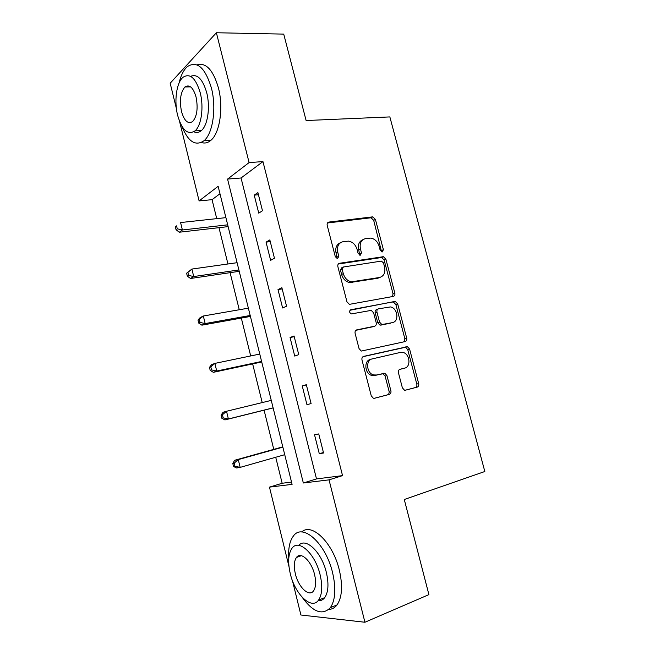 <?xml version="1.0" encoding="UTF-8"?>
<svg xmlns="http://www.w3.org/2000/svg" width="655" height="655" viewBox="0 0 655 655"><rect width="100%" height="100%" fill="white"/><g stroke="black" fill="none" stroke-linecap="round" stroke-linejoin="round"><path stroke-width="0.98" d="M382.299 251.929L383.396 249.686L375.421 219.425L372.76 216.854L328.933 222.07C327.467 222.43 326.886 223.511 327.197 225.32L335.319 256.744L337.595 258.561L338.799 256.236L337.743 252.167C336.752 246.362 338.569 242.849 343.204 241.638L348.616 241.13C352.758 241.949 355.575 244.7 357.073 249.391L358.113 253.395L360.332 255.188L361.478 252.904L360.438 248.908C359.439 243.21 361.175 239.763 365.646 238.584L370.804 238.084C374.848 238.87 377.616 241.58 379.114 246.231L380.146 250.169L382.299 251.929M381.595 251.856L373.686 220.334L371.033 217.771L327.492 222.978M337.006 258.537L336.056 253.018L337.743 252.167M359.685 255.139L358.711 249.752L360.438 248.908M402.366 387.809L404.438 390.159L405.486 390.175L417.169 387.13C418.512 386.589 419.02 385.41 418.684 383.593L409.588 349.066L407.402 346.675L363.672 356.377C362.223 356.901 361.666 358.097 361.986 359.963L371.262 395.857L373.342 398.232L374.504 398.265L389.291 394.408C390.691 393.843 391.231 392.64 390.896 390.781L386.949 375.626L384.812 373.235L376.469 374.996L373.612 374.93C366.489 373.383 365.416 360.004 372.286 358.883L400.483 352.398L402.923 352.423C409.834 353.684 411.291 366.923 404.618 368.143L400.008 369.264C398.633 369.788 398.117 370.967 398.445 372.801L402.366 387.809M176.4 108.55L170.177 83.234L216.379 32.75L283.73 34.117L306.114 120.528L389.856 116.918L484.823 471.51L404.274 499.511L428.91 594.625L364.925 622.25L300.899 615.004L292.474 580.723M216.379 32.75L249.096 162.579L227.563 179.085L303.339 482.989L329.039 479.853L364.925 622.25M262.958 161.597L241.048 177.98L316.504 478.911L342.54 475.62L262.958 161.597L249.096 162.579M342.54 475.62L329.039 479.853M393.287 296.412C394.646 295.978 395.161 294.873 394.842 293.104L385.901 259.2L383.396 256.686L339.585 263.269C338.127 263.678 337.554 264.792 337.865 266.618L346.962 301.824L349.393 304.354L393.287 296.412M397.691 303.928L406.706 338.136C407.033 339.937 406.526 341.075 405.175 341.558L361.306 351.072L359.055 348.616L355.116 333.37C354.797 331.512 355.362 330.341 356.811 329.85L374.578 326.206C375.986 325.731 376.527 324.577 376.207 322.759L373.628 312.861L371.262 310.38L351.309 313.933C349.213 312.509 349.049 311.109 350.826 309.741L395.342 301.472L397.691 303.928L395.882 304.608L404.864 338.733L406.706 338.136M254.222 195.141L258.758 213.162L262.475 210.73L257.898 192.578L254.222 195.141L258.447 194.74M266.053 242.137L270.63 260.338L274.453 258.234L269.835 239.91L266.053 242.137L270.261 241.597M277.998 289.6L282.616 307.973L286.546 306.204L281.879 287.701L277.998 289.6L282.19 288.904M290.059 337.522L294.725 356.074L298.762 354.65L294.046 335.958L290.059 337.522L294.234 336.678M302.233 385.918L306.949 404.659L311.092 403.578L306.335 384.706L302.233 385.918L306.393 384.927M314.531 434.789L319.296 453.718L323.554 452.998L318.748 433.929L314.531 434.789M219.982 193.741L212.056 199.677L216.74 218.639M218.975 227.67L227.948 263.981M230.093 272.668L239.263 309.75M241.318 318.076L250.685 355.952M252.65 363.91L262.213 402.588M264.088 410.177L273.774 449.363M275.722 457.255L282.158 483.259L291.532 482.072M288.978 566.501L269.467 487.132L292.097 484.364L218.131 186.315L199.104 200.905L179.585 121.511M282.158 483.259L269.467 487.132M212.056 199.677L199.104 200.905M241.048 177.98L227.563 179.085M316.504 478.911L303.339 482.989M319.296 453.718L323.431 452.515M362.944 239.665C359.145 241.277 357.728 244.643 358.711 249.752M340.354 242.776C336.514 244.487 335.082 247.893 336.056 253.018M392.509 296.559L393.041 293.817L384.133 260.002L381.628 257.497L338.299 264.022M383.486 262.86L381.325 261.099L343.384 266.994L342.188 269.344L343.302 273.651C344.718 278.162 347.396 280.889 351.342 281.83L379.532 277.491C383.928 276.164 385.615 272.677 384.583 267.027L383.486 262.86M342.671 267.338L341.681 267.805L340.485 270.147L342.188 269.344M379.974 277.401L377.763 278.252L349.614 282.592C345.668 281.658 342.999 278.94 341.591 274.437L340.485 270.147M404.053 341.812L404.864 338.733M355.87 330.316L373.301 326.665M349.966 310.265L394.621 301.472M392.517 322.53C399.452 321.507 397.618 307.899 390.445 306.933L378.582 308.816C377.19 309.266 376.65 310.396 376.969 312.214L379.548 322.08L381.849 324.536L391.985 322.719M377.96 309.045L376.797 309.496C375.405 309.946 374.865 311.076 375.184 312.885L376.969 312.214M390.707 323.169L380.056 325.175L377.755 322.727L375.184 312.885M395.882 304.608L393.54 302.168L392.82 302.16M403.062 368.577L399.566 369.436M370.484 359.431C363.631 360.553 364.696 373.899 371.803 375.438L376.469 374.996M374.144 398.33L387.441 394.859C388.841 394.294 389.381 393.09 389.054 391.231L385.115 376.126L382.978 373.743L374.652 375.503M405.142 390.233L415.286 387.588C416.629 387.048 417.129 385.869 416.801 384.059L407.729 349.623L405.551 347.248L362.952 356.697M225.91 217.648L180.583 222.553L182.393 229.979L179.314 232.222L228.136 226.622M177.284 228.841L176.563 225.869L175.344 226.786L176.064 229.749L177.284 228.841L182.393 229.979L227.694 224.837M175.344 226.786L176.563 225.869M179.314 232.222L176.064 229.749M181.697 125.899C188.018 141.701 195.485 146.622 204.098 140.661C212.867 133.481 216.658 108.026 211.409 87.991C205.154 67.637 197.171 60.489 187.453 66.556C183.662 69.856 180.87 75.358 179.077 83.062M201.412 142.495C204.737 143.625 207.913 142.888 210.926 140.293C219.777 133.145 223.658 107.797 218.418 87.868C213.137 69.921 206.006 62.258 197.024 64.861M190.613 76.357C197.302 73.589 202.665 79.018 206.693 92.642C210.46 107.027 207.758 125.375 201.396 130.55C198.997 132.613 196.484 133.022 193.847 131.77M200.233 92.773C195.755 78.027 190.024 72.869 183.04 77.274C176.449 82.587 173.968 101.124 177.644 115.37C182.016 130.239 187.821 135.405 195.059 130.853C201.355 125.654 204 107.224 200.233 92.773M181.5 111.514C184.325 121.085 188.059 124.409 192.693 121.494C197.065 116.279 198.187 108.1 196.05 96.965C193.176 87.442 189.475 84.118 184.947 86.976C180.502 92.257 179.355 100.436 181.5 111.514M302.176 597.286C313.065 612.245 322.473 615.692 330.382 607.643C335.434 600.037 336.162 588.362 332.568 572.626C325.609 542.946 302.422 522.698 293.383 536.06C289.69 540.965 288.151 548.391 288.765 558.33M328.826 609.387C332.077 609.306 334.811 607.815 337.03 604.925C342.139 597.319 342.901 585.693 339.315 570.03C332.822 542.545 311.698 522.322 301.718 531.991M298.745 545.369C305.688 537.059 321.572 551.952 326.346 572.404C328.933 583.736 328.401 592.145 324.733 597.622C322.948 599.939 320.713 600.979 318.027 600.75M320.115 574.779C315.161 553.475 298.541 538.508 292.007 548.251C288.257 553.753 287.676 562.195 290.263 573.592C294.848 594.085 311.526 610.46 318.567 600.095C322.194 594.609 322.71 586.176 320.115 574.779M295.348 573.796C298.344 587.093 309.078 597.475 313.557 590.875C315.906 587.338 316.25 581.902 314.572 574.558C311.428 560.926 300.71 551.125 296.445 557.471C294.046 561.008 293.677 566.452 295.348 573.796M237.085 262.696L191.899 269.058L193.724 276.549L190.556 278.481L239.231 271.326M188.599 275.411L187.87 272.415L186.609 273.2L187.338 276.189L188.599 275.411L193.724 276.549L238.887 269.95M186.609 273.2L191.899 269.058L187.87 272.415M190.556 278.481L187.338 276.189M248.376 308.161L203.328 316.005L205.171 323.57L201.904 325.175L250.423 316.439M200.021 322.432L199.284 319.403L197.99 320.058L198.719 323.079L200.021 322.432L205.171 323.57L250.194 315.489M197.99 320.058L200.078 317.667L203.328 316.005L199.284 319.403M201.904 325.175L198.719 323.079M259.765 354.06L214.865 363.402L216.723 371.041L213.358 372.327L261.722 361.969M211.549 369.903L210.804 366.849L209.469 367.373L210.214 370.427L211.549 369.903L216.723 371.041L261.599 361.454M209.469 367.373L211.516 364.737L214.865 363.402L210.804 366.849M213.358 372.327L210.214 370.427M271.26 400.385L226.515 411.266L228.39 418.979L224.927 419.929L273.127 407.926M223.191 417.841L222.438 414.754L221.062 415.147L221.816 418.226L223.191 417.841L228.39 418.979L273.11 407.852M221.062 415.147L223.06 412.265L226.515 411.266L222.438 414.754M224.927 419.929L221.816 418.226M282.788 446.849L234.727 460.252L238.273 459.597L240.172 467.383L284.737 454.685M282.862 447.152L238.273 459.597L234.187 463.134L232.779 463.388L233.532 466.491L234.948 466.245L234.187 463.134M234.948 466.245L240.172 467.383L236.602 467.989L233.532 466.491M232.779 463.388L234.727 460.252M381.636 250.521L383.396 249.686M337.104 257.071L338.799 256.236M359.751 253.739L361.478 252.904M327.606 222.815L328.933 222.07M370.615 217.779L372.343 216.862M373.686 220.334L375.421 219.425M338.52 263.785L339.585 263.269M381.071 257.505L382.831 256.686M384.133 260.002L385.901 259.2M393.041 293.817L394.842 293.104M341.591 274.437L343.302 273.651M351.907 282.6L353.643 281.838M377.763 278.252L379.532 277.491M356.263 330.046L356.811 329.85M372.793 326.845L374.578 326.206M350.327 309.938L350.826 309.741M377.755 322.727L379.548 322.08M380.899 325.183L382.692 324.544M402.76 368.659L404.618 368.143M381.947 373.727L383.773 373.219M385.115 376.126L386.949 375.626M389.054 391.231L390.896 390.781M387.441 394.859L389.291 394.408M404.675 347.24L406.518 346.667M407.729 349.623L409.588 349.066M416.801 384.059L418.684 383.593M415.286 387.588L417.169 387.13M371.033 217.771L372.76 216.854M381.628 257.497L383.396 256.686M349.614 282.592L351.342 281.83M380.056 325.175L381.849 324.536M393.54 302.168L395.342 301.472M371.803 375.438L373.612 374.93M382.978 373.743L384.812 373.235M405.551 347.248L407.402 346.675M190.646 86.878L184.947 86.976M201.396 130.55L195.059 130.853M204.098 140.661L210.926 140.293M301.365 555.686L296.445 557.471M324.733 597.622L318.567 600.095M330.382 607.643L337.03 604.925"/></g></svg>
